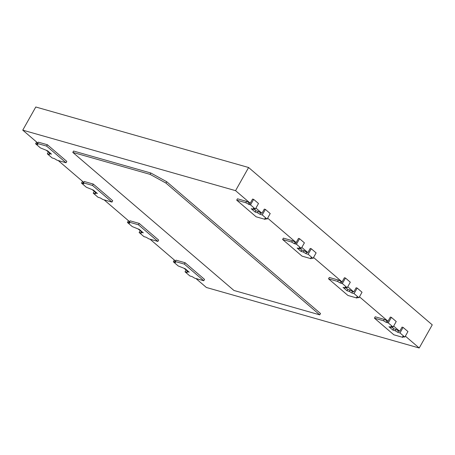 <?xml version="1.0" encoding="UTF-8"?>
<svg xmlns="http://www.w3.org/2000/svg" width="455" height="455" viewBox="0 0 455 455"><rect width="100%" height="100%" fill="white"/><g stroke="black" fill="none" stroke-linecap="round" stroke-linejoin="round"><path stroke-width="0.68" d="M195.946 278.534L206.394 287.486L419.209 348.001L432.25 324.853L248.606 167.514L35.791 106.999L22.75 130.147L37.481 142.768L36.713 144.127L35.592 143.774L36.593 142.006M250.239 203.231L249.528 204.642L245.78 202.737L236.702 200.155L256.137 216.807L265.214 219.384L264.856 218.445L267.096 219.082L270.213 213.554L265.367 209.408L264.304 209.101L261.955 213.27L260.778 212.934L260.015 214.294L257.439 212.724L255.153 212.075L251.211 208.697L253.498 209.345L253.139 208.407L255.38 209.044L258.491 203.516L253.651 199.37L252.588 199.062L250.239 203.231L235.565 190.656L22.75 130.147M261.955 213.27L255.915 208.094M311.533 257.996L311.123 258.724L310.771 257.78L313.006 258.417L316.123 252.895L311.277 248.743L310.213 248.441L307.864 252.605L306.693 252.269L305.925 253.634L303.349 252.059L301.068 251.41L297.121 248.032L299.407 248.686L299.054 247.742L301.29 248.379L304.406 242.851L299.561 238.704L298.497 238.397L296.148 242.566L267.631 218.133M307.864 252.605L301.824 247.429M357.442 297.337L357.033 298.059L356.68 297.115L358.921 297.752L362.032 292.229L357.192 288.078L356.123 287.776L353.78 291.939L352.602 291.604L351.834 292.969L349.264 291.399L346.977 290.745L343.036 287.367L345.317 288.021L344.964 287.077L347.205 287.714L350.316 282.191L345.47 278.039L344.407 277.738L342.063 281.901L313.546 257.467M353.78 291.939L347.739 286.764M403.352 336.672L402.948 337.394L402.59 336.455L404.831 337.092L407.947 331.564L403.102 327.412L402.038 327.111L399.689 331.274L398.517 330.939L397.75 332.304L395.173 330.734L392.887 330.08L388.945 326.701L391.232 327.355L390.873 326.417L393.114 327.048L396.231 321.526L391.385 317.374L390.322 317.072L387.973 321.236L359.456 296.802M399.689 331.274L393.649 326.099M419.209 348.001L405.365 336.137M248.606 167.514L235.565 190.656M184.23 268.495L187.289 270.879M150.036 239.199L175.215 260.772L174.447 262.131L173.327 261.784L174.328 260.01M138.314 229.161L141.38 231.544M104.121 199.859L129.305 221.437L128.537 222.796L127.417 222.45L128.418 220.675M92.405 189.82L95.465 192.209M58.212 160.524L83.396 182.102L82.628 183.462L81.508 183.115L82.503 181.34M46.495 150.486L49.555 152.874M249.471 204.591L250.534 204.892L255.38 209.044M253.651 199.37L250.534 204.892M260.778 212.934L258.207 211.365L255.92 210.716L253.765 208.868M265.367 209.408L262.251 214.931L260.015 214.294M129.715 221.557L129.305 221.437M127.417 222.45L132.263 226.596L139.361 229.456L143.302 232.835L141.016 232.181L141.374 233.125L139.133 232.488L143.979 236.634L146.22 237.271L148.791 238.841L157.868 241.423L158.63 240.064L139.196 223.411L130.124 220.834L129.356 222.194L129.715 223.132L128.537 222.796M175.63 260.891L175.215 260.772M173.327 261.784L178.172 265.93L185.27 268.791L189.212 272.17L186.931 271.521L187.284 272.46L185.048 271.823L189.889 275.975L192.129 276.606L194.706 278.181L203.777 280.758L204.545 279.398L185.111 262.745L176.034 260.169L175.272 261.528L175.624 262.467L174.447 262.131M387.956 321.264L384.282 319.382L375.204 316.799L374.437 318.164L393.871 334.812L402.948 337.394M342.046 281.929L338.366 280.047L329.295 277.465L328.527 278.824L347.961 295.477L357.033 298.059M296.131 242.595L292.457 240.712L283.385 238.13L282.618 239.489L302.052 256.142L311.123 258.724M250.222 203.26L246.547 201.372L237.47 198.795L236.702 200.155M37.896 142.881L37.481 142.768M35.592 143.774L40.438 147.926L47.536 150.781L51.478 154.16L49.197 153.511L49.55 154.45L47.309 153.813L52.154 157.965L54.395 158.602L56.966 160.171L66.043 162.754L66.811 161.394L47.377 144.741L38.3 142.159L37.532 143.524L37.89 144.463L36.713 144.127M83.805 182.216L83.396 182.102M81.508 183.115L86.348 187.261L93.446 190.122L97.393 193.5L95.106 192.846L95.459 193.785L93.224 193.153L98.07 197.299L100.305 197.936L102.881 199.506L111.953 202.088L112.721 200.729L93.286 184.076L84.215 181.494L83.447 182.859L83.8 183.797L82.628 183.462M319.757 314.86L320.525 313.501L166.718 181.727L150.861 173.014L73.556 151.032L72.789 152.391L233.938 290.461L319.757 314.86L165.95 183.086L150.093 174.373L72.789 152.391M296.148 242.566L295.38 243.925L296.444 244.227L301.29 248.379M299.561 238.704L296.444 244.227M306.693 252.269L304.116 250.699L301.83 250.051L299.674 248.202M311.277 248.743L308.166 254.271L305.925 253.634M342.063 281.901L341.296 283.26L342.359 283.567L347.205 287.714M345.47 278.039L342.359 283.567M352.602 291.604L350.031 290.034L347.745 289.386L345.59 287.537M357.192 288.078L354.075 293.606L351.834 292.969M387.973 321.236L387.205 322.595L388.269 322.902L393.114 327.048M391.385 317.374L388.269 322.902M398.517 330.939L395.941 329.369L393.655 328.72L391.499 326.872M403.102 327.412L399.985 332.941L397.75 332.304M185.048 271.823L186.044 270.048M174.39 262.086L175.158 260.726M139.133 232.488L140.134 230.713M128.481 222.751L129.248 221.386M93.224 193.153L94.219 191.379M82.571 183.416L83.339 182.051M47.309 153.813L48.31 152.044M36.656 144.081L37.424 142.716M262.251 214.931L267.096 219.082M253.901 208.623L253.498 209.345M255.92 210.716L255.153 212.075M258.207 211.365L257.439 212.724M265.618 218.662L265.214 219.384M139.196 223.411L138.434 224.776L129.356 222.194M157.868 241.423L138.434 224.776M185.111 262.745L184.343 264.11L175.272 261.528M203.777 280.758L184.343 264.11M384.282 319.382L383.514 320.741L374.437 318.164M386.852 320.951L386.085 322.311L383.514 320.741M387.205 322.595L386.085 322.311M338.366 280.047L337.599 281.406L328.527 278.824M340.943 281.617L340.175 282.976L337.599 281.406M341.296 283.26L340.175 282.976M292.457 240.712L291.689 242.071L282.618 239.489M295.033 242.282L294.266 243.641L291.689 242.071M295.38 243.925L294.266 243.641M246.547 201.372L245.78 202.737M249.118 202.947L248.35 204.306M47.377 144.741L46.609 146.1L37.532 143.524M66.043 162.754L46.609 146.1M93.286 184.076L92.519 185.435L83.447 182.859M111.953 202.088L92.519 185.435M150.861 173.014L150.093 174.373M166.718 181.727L165.95 183.086M308.166 254.271L313.006 258.417M299.817 247.958L299.407 248.686M301.83 250.051L301.068 251.41M304.116 250.699L303.349 252.059M354.075 293.606L358.921 297.752M345.726 287.298L345.317 288.021M347.745 289.386L346.977 290.745M350.031 290.034L349.264 291.399M399.985 332.941L404.831 337.092M391.636 326.633L391.232 327.355M393.655 328.72L392.887 330.08M395.941 329.369L395.173 330.734M187.426 270.634L186.931 271.521M141.516 231.299L141.016 232.181M95.601 191.964L95.106 192.846M49.692 152.63L49.197 153.511"/></g></svg>
